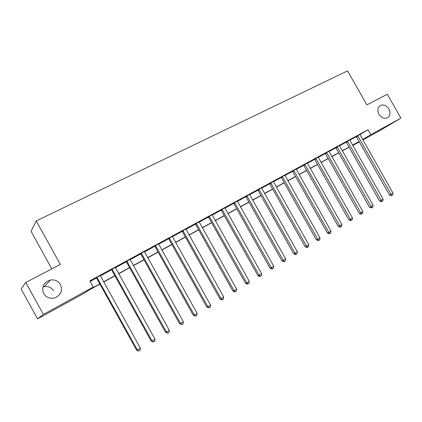 <?xml version="1.0" encoding="UTF-8"?>
<svg xmlns="http://www.w3.org/2000/svg" width="422" height="422" viewBox="0 0 422 422"><rect width="100%" height="100%" fill="white"/><g stroke="black" fill="none" stroke-linecap="round" stroke-linejoin="round"><path stroke-width="0.63" d="M60.462 284.586C62.804 290.558 60.968 294.973 54.965 297.827C50.123 299.04 46.367 297.615 43.698 293.548C41.33 286.876 43.587 282.355 50.476 279.992C54.86 279.433 58.189 280.962 60.462 284.586M388.873 108.976C390.619 112.605 390.271 115.464 387.829 117.559C384.553 119.162 381.599 118.07 378.961 114.278C377.263 110.78 377.537 107.974 379.795 105.853C383.113 104.039 386.135 105.078 388.873 108.976M42.87 286.976L44.273 286.601C48.382 286.063 51.505 287.488 53.631 290.874M51.827 268.888L31.022 231.267L36.234 220.922L347.559 70.885L366.871 104.883L387.312 94.243L400.9 118.128L378.36 131.442L362.873 139.956M359.344 141.897L352.76 145.521M99.945 284.09L87.929 290.695L84.49 293.047L37.563 318.847L43.387 314.427L93.32 287.013L89.596 289.555L99.85 283.922M43.387 314.427L25.747 282.466L21.1 288.996L37.563 318.847M359.908 134.681L368.021 129.733L89.897 280.841L93.32 287.013M90.213 281.405L96.501 277.982M100.309 275.914L111.55 269.8M115.354 267.733L126.283 261.788M130.076 259.725L140.7 253.949M144.482 251.892L154.816 246.274M158.588 244.217L168.636 238.757M172.403 236.705L182.172 231.393M185.933 229.352L195.439 224.182M199.184 222.141L208.431 217.114M212.171 215.078L221.17 210.188M224.9 208.157L233.656 203.393M237.375 201.373L245.899 196.736M249.602 194.721L257.905 190.206M261.598 188.201L269.679 183.802M273.361 181.803L281.231 177.52M284.903 175.526L292.567 171.358M296.228 169.37L303.692 165.308M307.337 163.325L314.612 159.368M318.246 157.395L325.33 153.539M328.949 151.572L335.854 147.816M339.462 145.854L346.193 142.193M349.785 140.241L356.342 136.675M359.85 134.449L356.142 136.48M349.711 139.962L345.987 141.998M339.388 145.579L335.648 147.621M328.88 151.298L325.119 153.344M318.172 157.121L314.401 159.168M307.269 163.045L303.476 165.107M296.154 169.085L292.351 171.153M284.829 175.241L281.015 177.319M273.292 181.513L269.458 183.596M261.529 187.911L257.678 190M249.534 194.431L245.673 196.531M237.301 201.078L233.424 203.182M224.826 207.856L220.938 209.971M212.102 214.777L208.194 216.897M199.115 221.835L195.196 223.966M185.859 229.04L181.929 231.177M172.334 236.394L168.389 238.535M158.519 243.9L154.563 246.052M144.414 251.57L140.442 253.727M130.008 259.398L126.025 261.566M115.285 267.4L111.292 269.574M100.241 275.577L96.237 277.755M25.747 282.466L60.335 264.462L36.234 220.922M368.021 129.733L370.806 134.65L400.9 118.128M362.619 139.513L370.806 134.65M103.585 281.87L114.868 275.671M118.598 273.62L129.565 267.595M133.283 265.549L143.949 259.694M147.663 257.652L158.034 251.955M161.742 249.919L171.823 244.375M175.526 242.344L185.332 236.953M189.024 234.927L198.562 229.684M202.249 227.658L211.533 222.563M215.204 220.542L224.24 215.579M227.906 213.564L236.7 208.732M240.355 206.727L248.911 202.022M252.556 200.017L260.891 195.439M264.525 193.445L272.638 188.987M276.262 186.993L284.164 182.652M287.778 180.669L295.474 176.438M299.077 174.46L306.572 170.34M310.165 168.367L317.471 164.358M321.047 162.391L328.163 158.482M331.729 156.52L338.666 152.711M342.221 150.76L348.978 147.046M352.518 145.099L359.106 141.481M352.692 145.405L357.708 142.43L352.597 145.237M349.057 147.183L342.3 150.897M338.745 152.848L331.808 156.662M328.242 158.619L321.126 162.533M317.55 164.501L310.244 168.51M306.657 170.488L299.161 174.608M295.558 176.586L287.862 180.816M284.249 182.8L276.347 187.141M272.723 189.135L264.61 193.593M260.975 195.592L252.641 200.17M248.996 202.175L240.44 206.875M236.784 208.885L227.991 213.717M224.325 215.732L215.294 220.695M211.617 222.716L202.333 227.817M198.651 229.842L189.114 235.086M185.422 237.117L175.615 242.502M171.912 244.538L161.832 250.077M158.123 252.119L147.753 257.816M144.039 259.857L133.378 265.718M129.654 267.764L118.688 273.788M114.958 275.84L103.68 282.038M358.004 136.011L356.516 136.918L389.453 195.006L391.062 194.315L357.624 135.573M393.019 193.112L392.676 194.959L391.89 195.444L391.062 194.315L393.019 193.112L359.834 134.37M356.516 136.918L356.084 136.427M391.89 195.444L391.247 195.718L389.453 195.006M347.828 141.549L346.367 142.441L379.578 201.062L381.161 200.387L347.443 141.106M383.155 199.163L382.812 201.025L382.015 201.516L381.161 200.387L383.155 199.163L349.696 139.882M346.367 142.441L345.924 141.945M382.015 201.516L381.382 201.785L379.578 201.062M337.468 147.183L336.033 148.064L369.519 207.228L371.086 206.574L337.078 146.74M373.117 205.324L372.774 207.202L371.961 207.703L371.086 206.574L373.117 205.324L339.372 145.495M336.033 148.064L335.585 147.563M371.961 207.703L371.334 207.962L369.519 207.228M326.918 152.922L325.51 153.787L359.28 213.511L360.821 212.873L326.528 152.474M362.888 211.601L362.551 213.49L361.723 214.001L360.821 212.873L362.888 211.601L328.859 151.208M325.51 153.787L325.056 153.281M361.723 214.001L361.105 214.255L359.28 213.511M316.173 158.772L314.791 159.621L348.852 219.904L350.365 219.287L315.777 158.319M352.47 217.995L352.133 219.899L351.294 220.416L350.365 219.287L352.47 217.995L318.156 157.026M314.791 159.621L314.327 159.11M351.294 220.416L350.687 220.664L348.852 219.904M305.222 164.728L303.877 165.561L338.228 226.424L339.715 225.823L304.826 164.269M341.862 224.504L341.525 226.424L340.67 226.952L339.715 225.823L341.862 224.504L307.248 162.95M303.877 165.561L303.402 165.044M340.67 226.952L340.074 227.189L338.228 226.424M294.071 170.794L292.752 171.612L327.403 233.06L328.859 232.48L293.67 170.335M331.048 231.14L330.716 233.071L329.846 233.609L328.859 232.48L331.048 231.14L296.138 168.99M292.752 171.612L292.277 171.089M329.846 233.609L329.26 233.841L327.403 233.06M282.708 176.976L281.421 177.778L316.373 239.828L317.803 239.269L282.297 176.512M320.029 237.897L319.702 239.844L318.816 240.392L317.803 239.269L320.029 237.897L284.813 175.146M281.421 177.778L280.936 177.251M318.816 240.392L318.241 240.614L316.373 239.828M271.124 183.28L269.869 184.066L305.132 246.722L306.53 246.184L270.708 182.81M308.804 244.792L308.477 246.754L307.569 247.308L306.53 246.184L308.804 244.792L273.277 181.418M269.869 184.066L269.384 183.533M307.569 247.308L307.01 247.524L305.132 246.722M259.314 189.705L258.095 190.47L293.675 253.749L295.036 253.237L258.897 189.23M297.357 251.813L297.035 253.791L296.107 254.36L295.036 253.237L297.357 251.813L261.508 187.811M258.095 190.47L257.605 189.932M296.107 254.36L295.558 254.566L293.675 253.749M247.271 196.251L246.095 197L281.991 260.917L283.32 260.427L246.849 195.776M285.683 258.976L285.367 260.97L284.423 261.55L283.32 260.427L285.683 258.976L249.518 194.331M246.095 197L245.593 196.462M284.423 261.55L283.89 261.745L281.991 260.917M234.996 202.935L233.851 203.662L270.075 268.223L271.372 267.759L234.563 202.454M273.778 266.282L273.467 268.286L272.501 268.883L271.372 267.759L273.778 266.282L237.285 200.977M233.851 203.662L233.345 203.114M272.501 268.883L271.984 269.062L270.075 268.223M222.468 209.75L221.371 210.457L257.926 275.677L259.182 275.239L222.035 209.265M261.64 273.73L261.329 275.756L260.348 276.357L259.182 275.239L261.64 273.73L224.81 207.756M221.371 210.457L220.854 209.903M260.348 276.357L259.841 276.531L257.926 275.677M209.692 216.697L208.632 217.383L245.525 283.283L246.743 282.872L209.254 216.212M249.249 281.332L248.943 283.373L247.946 283.985L246.743 282.872L249.249 281.332L212.081 214.671M208.632 217.383L208.115 216.829M247.946 283.985L247.456 284.148L245.525 283.283M196.652 223.792L195.639 224.457L232.875 291.043L234.052 290.658L196.209 223.301M236.61 289.086L236.309 291.143L235.286 291.771L234.052 290.658L236.61 289.086L199.1 221.729M195.639 224.457L195.112 223.897M235.286 291.771L234.817 291.924L232.875 291.043M183.348 231.029L182.378 231.673L219.968 298.961L221.096 298.607L182.895 230.533M223.713 297.004L223.417 299.077L222.373 299.715L221.096 298.607L223.713 297.004L185.844 228.93M182.378 231.673L181.845 231.103M222.373 299.715L221.914 299.857L219.968 298.961M169.765 238.425L168.842 239.037L206.785 307.042L207.877 306.72L169.306 237.918M210.541 305.085L210.251 307.174L209.185 307.828L207.877 306.72L210.541 305.085L172.318 236.283M168.842 239.037L168.304 238.467M209.185 307.828L206.785 307.042M155.892 245.968L155.022 246.553L193.334 315.297L194.373 315.007L155.433 245.462M197.095 313.335L196.81 315.44L195.724 316.11L194.373 315.007L197.095 313.335L158.503 243.789M155.022 246.553L154.478 245.979M195.724 316.11L193.334 315.297M141.729 253.675L140.911 254.234L179.593 323.727L180.579 323.468L141.259 253.163M183.364 321.764L183.079 323.885L181.972 324.565L180.579 323.468L183.364 321.764L144.398 251.459M140.911 254.234L140.357 253.654M181.972 324.565L179.593 323.727M127.259 261.545L126.495 262.078L165.556 332.336L166.495 332.114L126.785 261.033M169.333 330.373L169.058 332.51L167.924 333.206L166.495 332.114L169.333 330.373L129.992 259.287M126.495 262.078L125.935 261.492M167.924 333.206L165.556 332.336M112.474 269.589L111.767 270.091L151.213 341.129L152.094 340.95L111.994 269.067M155.001 339.167L154.732 341.324L153.571 342.036L152.094 340.95L155.001 339.167L115.269 267.29M111.767 270.091L111.202 269.5M153.571 342.036L151.213 341.129M97.366 277.813L96.722 278.277L136.559 350.118L137.382 349.975L96.875 277.286M140.352 348.155L140.088 350.329L138.907 351.057L137.382 349.975L140.352 348.155L100.225 275.466M96.722 278.277L96.142 277.681M138.907 351.057L136.559 350.118M357.735 135.678L356.252 136.58M347.559 141.212L346.098 142.103M337.194 146.845L335.764 147.721M326.644 152.579L325.235 153.444M315.893 158.424L314.517 159.273M304.942 164.374L303.597 165.213M293.786 170.441L292.472 171.263M282.418 176.623L281.136 177.425M270.834 182.921L269.579 183.707M259.018 189.341L257.805 190.111M246.975 195.887L245.799 196.636M234.695 202.565L233.551 203.293M222.167 209.375L221.065 210.082M209.386 216.322L208.326 217.008M196.341 223.412L195.328 224.077M183.032 230.649L182.067 231.288M169.444 238.034L168.526 238.652M155.57 245.578L154.7 246.168M141.402 253.279L140.584 253.844M126.927 261.149L126.167 261.682M112.136 269.189L111.434 269.69M97.023 277.407L96.38 277.876M387.829 117.559L387.454 117.785M50.476 279.992L44.273 286.601M169.649 238.251L168.731 238.863"/></g></svg>
